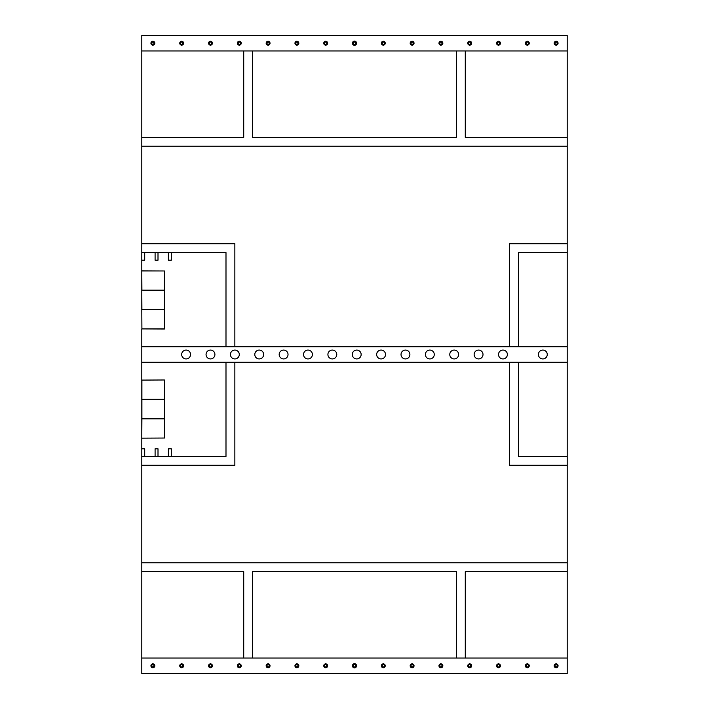 <?xml version="1.0" encoding="UTF-8"?>
<svg xmlns="http://www.w3.org/2000/svg" width="709" height="709" viewBox="0 0 709 709"><rect width="100%" height="100%" fill="white"/><g stroke="black" fill="none" stroke-linecap="round" stroke-linejoin="round"><path stroke-width="1.06" d="M567.2 243.719L567.2 35.45L141.8 35.45L141.8 270.971L164.506 270.971L164.399 290.247L141.8 290.141L164.506 290.353L164.399 309.638L141.8 309.523L164.506 309.744L164.399 329.02L141.8 328.905L141.8 448.806L144.707 448.806L144.707 456.561L141.8 456.561L141.8 673.55L567.2 673.55L567.2 243.719L509.594 243.719L509.594 346.745M141.8 146.231L567.2 146.231M465.281 50.959L465.281 137.369L567.2 137.369M252.581 50.959L252.581 137.369L456.419 137.369L456.419 50.959M243.719 50.959L243.719 137.369L141.8 137.369M567.2 571.631L465.281 571.631L465.281 658.041M141.8 562.769L567.2 562.769M141.8 571.631L243.719 571.631L243.719 658.041M252.581 658.041L252.581 571.631L456.419 571.631L456.419 658.041M234.856 346.745L234.856 243.719L141.8 243.719M144.707 252.581L155.094 252.581M158.001 252.581L168.387 252.581M171.294 252.581L225.994 252.581L225.994 346.745M225.994 362.255L225.994 456.419L171.294 456.419M158.001 456.419L168.387 456.419M144.707 456.419L155.094 456.419M141.8 465.281L234.856 465.281L234.856 362.255M567.2 465.281L509.594 465.281L509.594 362.255M567.2 456.419L518.456 456.419L518.456 362.255M567.2 252.581L518.456 252.581L518.456 346.745M152.878 663.854A1.941 1.941 0 0 0 150.937 665.795A1.941 1.941 0 0 0 152.878 667.736A1.941 1.941 0 0 0 154.819 665.795A1.941 1.941 0 0 0 152.878 663.854M181.681 663.854A1.941 1.941 0 0 0 179.74 665.795A1.941 1.941 0 0 0 181.681 667.736A1.941 1.941 0 0 0 183.622 665.795A1.941 1.941 0 0 0 181.681 663.854M210.484 663.854A1.941 1.941 0 0 0 208.543 665.795A1.941 1.941 0 0 0 210.484 667.736A1.941 1.941 0 0 0 212.425 665.795A1.941 1.941 0 0 0 210.484 663.854M239.287 663.854A1.941 1.941 0 0 0 237.347 665.795A1.941 1.941 0 0 0 239.287 667.736A1.941 1.941 0 0 0 241.228 665.795A1.941 1.941 0 0 0 239.287 663.854M268.091 663.854A1.941 1.941 0 0 0 266.15 665.795A1.941 1.941 0 0 0 268.091 667.736A1.941 1.941 0 0 0 270.032 665.795A1.941 1.941 0 0 0 268.091 663.854M296.894 663.854A1.941 1.941 0 0 0 294.953 665.795A1.941 1.941 0 0 0 296.894 667.736A1.941 1.941 0 0 0 298.835 665.795A1.941 1.941 0 0 0 296.894 663.854M325.697 663.854A1.941 1.941 0 0 0 323.756 665.795A1.941 1.941 0 0 0 325.697 667.736A1.941 1.941 0 0 0 327.638 665.795A1.941 1.941 0 0 0 325.697 663.854M383.303 663.854A1.941 1.941 0 0 0 381.362 665.795A1.941 1.941 0 0 0 383.303 667.736A1.941 1.941 0 0 0 385.244 665.795A1.941 1.941 0 0 0 383.303 663.854M412.106 663.854A1.941 1.941 0 0 0 410.165 665.795A1.941 1.941 0 0 0 412.106 667.736A1.941 1.941 0 0 0 414.047 665.795A1.941 1.941 0 0 0 412.106 663.854M440.909 663.854A1.941 1.941 0 0 0 438.968 665.795A1.941 1.941 0 0 0 440.909 667.736A1.941 1.941 0 0 0 442.85 665.795A1.941 1.941 0 0 0 440.909 663.854M469.712 663.854A1.941 1.941 0 0 0 467.772 665.795A1.941 1.941 0 0 0 469.712 667.736A1.941 1.941 0 0 0 471.653 665.795A1.941 1.941 0 0 0 469.712 663.854M498.516 663.854A1.941 1.941 0 0 0 496.575 665.795A1.941 1.941 0 0 0 498.516 667.736A1.941 1.941 0 0 0 500.457 665.795A1.941 1.941 0 0 0 498.516 663.854M527.319 663.854A1.941 1.941 0 0 0 525.378 665.795A1.941 1.941 0 0 0 527.319 667.736A1.941 1.941 0 0 0 529.26 665.795A1.941 1.941 0 0 0 527.319 663.854M556.122 663.854A1.941 1.941 0 0 0 554.181 665.795A1.941 1.941 0 0 0 556.122 667.736A1.941 1.941 0 0 0 558.063 665.795A1.941 1.941 0 0 0 556.122 663.854M567.2 658.041L141.8 658.041M168.387 448.806L171.294 448.806L171.294 456.561L168.387 456.561L168.387 448.806M141.8 456.561L141.8 448.806M155.094 448.806L158.001 448.806L158.001 456.561L155.094 456.561L155.094 448.806M557.203 665.556A1.108 1.108 0 0 0 555.883 664.714A1.108 1.108 0 0 0 555.041 666.035A1.108 1.108 0 0 0 556.361 666.877A1.108 1.108 0 0 0 557.203 665.556M554.305 666.194A1.861 1.861 0 0 0 556.521 667.612A1.861 1.861 0 0 0 557.939 665.396A1.861 1.861 0 0 0 555.723 663.979A1.861 1.861 0 0 0 554.305 666.194M442.008 665.919A1.108 1.108 0 0 0 441.033 664.696A1.108 1.108 0 0 0 439.81 665.671A1.108 1.108 0 0 0 440.785 666.894A1.108 1.108 0 0 0 442.008 665.919M439.057 665.583A1.861 1.861 0 0 0 440.697 667.648A1.861 1.861 0 0 0 442.762 666.008A1.861 1.861 0 0 0 441.122 663.943A1.861 1.861 0 0 0 439.057 665.583M297.319 664.776A1.108 1.108 0 0 0 295.875 665.37A1.108 1.108 0 0 0 296.468 666.814A1.108 1.108 0 0 0 297.913 666.221A1.108 1.108 0 0 0 297.319 664.776M296.176 667.515A1.861 1.861 0 0 0 298.613 666.513A1.861 1.861 0 0 0 297.612 664.076A1.861 1.861 0 0 0 295.174 665.077A1.861 1.861 0 0 0 296.176 667.515M326.122 664.776A1.108 1.108 0 0 0 324.678 665.37A1.108 1.108 0 0 0 325.271 666.814A1.108 1.108 0 0 0 326.716 666.221A1.108 1.108 0 0 0 326.122 664.776M324.979 667.515A1.861 1.861 0 0 0 327.416 666.513A1.861 1.861 0 0 0 326.415 664.076A1.861 1.861 0 0 0 323.978 665.077A1.861 1.861 0 0 0 324.979 667.515M498.941 664.776A1.108 1.108 0 0 0 497.496 665.37A1.108 1.108 0 0 0 498.09 666.814A1.108 1.108 0 0 0 499.535 666.221A1.108 1.108 0 0 0 498.941 664.776M497.798 667.515A1.861 1.861 0 0 0 500.235 666.513A1.861 1.861 0 0 0 499.233 664.076A1.861 1.861 0 0 0 496.796 665.077A1.861 1.861 0 0 0 497.798 667.515M383.729 664.776A1.108 1.108 0 0 0 382.284 665.37A1.108 1.108 0 0 0 382.878 666.814A1.108 1.108 0 0 0 384.322 666.221A1.108 1.108 0 0 0 383.729 664.776M382.585 667.515A1.861 1.861 0 0 0 385.022 666.513A1.861 1.861 0 0 0 384.021 664.076A1.861 1.861 0 0 0 381.584 665.077A1.861 1.861 0 0 0 382.585 667.515M470.138 664.776A1.108 1.108 0 0 0 468.693 665.37A1.108 1.108 0 0 0 469.287 666.814A1.108 1.108 0 0 0 470.732 666.221A1.108 1.108 0 0 0 470.138 664.776M468.995 667.515A1.861 1.861 0 0 0 471.432 666.513A1.861 1.861 0 0 0 470.43 664.076A1.861 1.861 0 0 0 467.993 665.077A1.861 1.861 0 0 0 468.995 667.515M412.532 664.776A1.108 1.108 0 0 0 411.087 665.37A1.108 1.108 0 0 0 411.681 666.814A1.108 1.108 0 0 0 413.125 666.221A1.108 1.108 0 0 0 412.532 664.776M411.388 667.515A1.861 1.861 0 0 0 413.826 666.513A1.861 1.861 0 0 0 412.824 664.076A1.861 1.861 0 0 0 410.387 665.077A1.861 1.861 0 0 0 411.388 667.515M527.744 664.776A1.108 1.108 0 0 0 526.3 665.37A1.108 1.108 0 0 0 526.893 666.814A1.108 1.108 0 0 0 528.338 666.221A1.108 1.108 0 0 0 527.744 664.776M526.601 667.515A1.861 1.861 0 0 0 529.038 666.513A1.861 1.861 0 0 0 528.037 664.076A1.861 1.861 0 0 0 525.599 665.077A1.861 1.861 0 0 0 526.601 667.515M151.841 665.414A1.108 1.108 0 0 0 152.497 666.832A1.108 1.108 0 0 0 153.915 666.176A1.108 1.108 0 0 0 153.259 664.758A1.108 1.108 0 0 0 151.841 665.414M154.624 666.433A1.861 1.861 0 0 0 153.516 664.049A1.861 1.861 0 0 0 151.132 665.157A1.861 1.861 0 0 0 152.24 667.541A1.861 1.861 0 0 0 154.624 666.433M182.107 664.776A1.108 1.108 0 0 0 180.662 665.37A1.108 1.108 0 0 0 181.256 666.814A1.108 1.108 0 0 0 182.7 666.221A1.108 1.108 0 0 0 182.107 664.776M180.963 667.515A1.861 1.861 0 0 0 183.401 666.513A1.861 1.861 0 0 0 182.399 664.076A1.861 1.861 0 0 0 179.962 665.077A1.861 1.861 0 0 0 180.963 667.515M209.634 666.504A1.108 1.108 0 0 0 211.193 666.646A1.108 1.108 0 0 0 211.335 665.086A1.108 1.108 0 0 0 209.775 664.945A1.108 1.108 0 0 0 209.634 666.504M211.911 664.599A1.861 1.861 0 0 0 209.288 664.368A1.861 1.861 0 0 0 209.058 666.992A1.861 1.861 0 0 0 211.681 667.222A1.861 1.861 0 0 0 211.911 664.599M240.094 666.557A1.108 1.108 0 0 0 240.05 664.989A1.108 1.108 0 0 0 238.481 665.033A1.108 1.108 0 0 0 238.525 666.602A1.108 1.108 0 0 0 240.094 666.557M237.94 664.51A1.861 1.861 0 0 0 238.002 667.142A1.861 1.861 0 0 0 240.635 667.08A1.861 1.861 0 0 0 240.573 664.448A1.861 1.861 0 0 0 237.94 664.51M268.516 664.776A1.108 1.108 0 0 0 267.071 665.37A1.108 1.108 0 0 0 267.665 666.814A1.108 1.108 0 0 0 269.11 666.221A1.108 1.108 0 0 0 268.516 664.776M267.373 667.515A1.861 1.861 0 0 0 269.81 666.513A1.861 1.861 0 0 0 268.808 664.076A1.861 1.861 0 0 0 266.371 665.077A1.861 1.861 0 0 0 267.373 667.515M171.294 260.194L168.387 260.194L168.387 252.439L171.294 252.439L171.294 260.194M158.001 260.194L155.094 260.194L155.094 252.439L158.001 252.439L158.001 260.194M141.8 252.439L144.707 252.439L144.707 260.194L141.8 260.194M152.878 41.264A1.941 1.941 0 0 0 150.937 43.205A1.941 1.941 0 0 0 152.878 45.146A1.941 1.941 0 0 0 154.819 43.205A1.941 1.941 0 0 0 152.878 41.264M181.681 41.264A1.941 1.941 0 0 0 179.74 43.205A1.941 1.941 0 0 0 181.681 45.146A1.941 1.941 0 0 0 183.622 43.205A1.941 1.941 0 0 0 181.681 41.264M210.484 41.264A1.941 1.941 0 0 0 208.543 43.205A1.941 1.941 0 0 0 210.484 45.146A1.941 1.941 0 0 0 212.425 43.205A1.941 1.941 0 0 0 210.484 41.264M239.287 41.264A1.941 1.941 0 0 0 237.347 43.205A1.941 1.941 0 0 0 239.287 45.146A1.941 1.941 0 0 0 241.228 43.205A1.941 1.941 0 0 0 239.287 41.264M268.091 41.264A1.941 1.941 0 0 0 266.15 43.205A1.941 1.941 0 0 0 268.091 45.146A1.941 1.941 0 0 0 270.032 43.205A1.941 1.941 0 0 0 268.091 41.264M296.894 41.264A1.941 1.941 0 0 0 294.953 43.205A1.941 1.941 0 0 0 296.894 45.146A1.941 1.941 0 0 0 298.835 43.205A1.941 1.941 0 0 0 296.894 41.264M325.697 41.264A1.941 1.941 0 0 0 323.756 43.205A1.941 1.941 0 0 0 325.697 45.146A1.941 1.941 0 0 0 327.638 43.205A1.941 1.941 0 0 0 325.697 41.264M383.303 41.264A1.941 1.941 0 0 0 381.362 43.205A1.941 1.941 0 0 0 383.303 45.146A1.941 1.941 0 0 0 385.244 43.205A1.941 1.941 0 0 0 383.303 41.264M412.106 41.264A1.941 1.941 0 0 0 410.165 43.205A1.941 1.941 0 0 0 412.106 45.146A1.941 1.941 0 0 0 414.047 43.205A1.941 1.941 0 0 0 412.106 41.264M440.909 41.264A1.941 1.941 0 0 0 438.968 43.205A1.941 1.941 0 0 0 440.909 45.146A1.941 1.941 0 0 0 442.85 43.205A1.941 1.941 0 0 0 440.909 41.264M469.712 41.264A1.941 1.941 0 0 0 467.772 43.205A1.941 1.941 0 0 0 469.712 45.146A1.941 1.941 0 0 0 471.653 43.205A1.941 1.941 0 0 0 469.712 41.264M498.516 41.264A1.941 1.941 0 0 0 496.575 43.205A1.941 1.941 0 0 0 498.516 45.146A1.941 1.941 0 0 0 500.457 43.205A1.941 1.941 0 0 0 498.516 41.264M527.319 41.264A1.941 1.941 0 0 0 525.378 43.205A1.941 1.941 0 0 0 527.319 45.146A1.941 1.941 0 0 0 529.26 43.205A1.941 1.941 0 0 0 527.319 41.264M556.122 41.264A1.941 1.941 0 0 0 554.181 43.205A1.941 1.941 0 0 0 556.122 45.146A1.941 1.941 0 0 0 558.063 43.205A1.941 1.941 0 0 0 556.122 41.264M141.8 50.959L567.2 50.959M267.665 42.185A1.108 1.108 0 0 0 267.071 43.63A1.108 1.108 0 0 0 268.516 44.224A1.108 1.108 0 0 0 269.11 42.779A1.108 1.108 0 0 0 267.665 42.185M268.808 44.924A1.861 1.861 0 0 0 269.81 42.487A1.861 1.861 0 0 0 267.373 41.485A1.861 1.861 0 0 0 266.371 43.923A1.861 1.861 0 0 0 268.808 44.924M238.481 43.967A1.108 1.108 0 0 0 240.05 44.011A1.108 1.108 0 0 0 240.094 42.443A1.108 1.108 0 0 0 238.525 42.398A1.108 1.108 0 0 0 238.481 43.967M240.635 41.92A1.861 1.861 0 0 0 238.002 41.858A1.861 1.861 0 0 0 237.94 44.49A1.861 1.861 0 0 0 240.573 44.552A1.861 1.861 0 0 0 240.635 41.92M211.335 43.914A1.108 1.108 0 0 0 211.193 42.354A1.108 1.108 0 0 0 209.634 42.496A1.108 1.108 0 0 0 209.775 44.055A1.108 1.108 0 0 0 211.335 43.914M209.058 42.008A1.861 1.861 0 0 0 209.288 44.632A1.861 1.861 0 0 0 211.911 44.401A1.861 1.861 0 0 0 211.681 41.778A1.861 1.861 0 0 0 209.058 42.008M181.256 42.185A1.108 1.108 0 0 0 180.662 43.63A1.108 1.108 0 0 0 182.107 44.224A1.108 1.108 0 0 0 182.7 42.779A1.108 1.108 0 0 0 181.256 42.185M182.399 44.924A1.861 1.861 0 0 0 183.401 42.487A1.861 1.861 0 0 0 180.963 41.485A1.861 1.861 0 0 0 179.962 43.923A1.861 1.861 0 0 0 182.399 44.924M153.915 42.824A1.108 1.108 0 0 0 152.497 42.168A1.108 1.108 0 0 0 151.841 43.586A1.108 1.108 0 0 0 153.259 44.242A1.108 1.108 0 0 0 153.915 42.824M151.132 43.843A1.861 1.861 0 0 0 153.516 44.951A1.861 1.861 0 0 0 154.624 42.567A1.861 1.861 0 0 0 152.24 41.459A1.861 1.861 0 0 0 151.132 43.843M526.893 42.185A1.108 1.108 0 0 0 526.3 43.63A1.108 1.108 0 0 0 527.744 44.224A1.108 1.108 0 0 0 528.338 42.779A1.108 1.108 0 0 0 526.893 42.185M528.037 44.924A1.861 1.861 0 0 0 529.038 42.487A1.861 1.861 0 0 0 526.601 41.485A1.861 1.861 0 0 0 525.599 43.923A1.861 1.861 0 0 0 528.037 44.924M411.681 42.185A1.108 1.108 0 0 0 411.087 43.63A1.108 1.108 0 0 0 412.532 44.224A1.108 1.108 0 0 0 413.125 42.779A1.108 1.108 0 0 0 411.681 42.185M412.824 44.924A1.861 1.861 0 0 0 413.826 42.487A1.861 1.861 0 0 0 411.388 41.485A1.861 1.861 0 0 0 410.387 43.923A1.861 1.861 0 0 0 412.824 44.924M469.287 42.185A1.108 1.108 0 0 0 468.693 43.63A1.108 1.108 0 0 0 470.138 44.224A1.108 1.108 0 0 0 470.732 42.779A1.108 1.108 0 0 0 469.287 42.185M470.43 44.924A1.861 1.861 0 0 0 471.432 42.487A1.861 1.861 0 0 0 468.995 41.485A1.861 1.861 0 0 0 467.993 43.923A1.861 1.861 0 0 0 470.43 44.924M382.878 42.185A1.108 1.108 0 0 0 382.284 43.63A1.108 1.108 0 0 0 383.729 44.224A1.108 1.108 0 0 0 384.322 42.779A1.108 1.108 0 0 0 382.878 42.185M384.021 44.924A1.861 1.861 0 0 0 385.022 42.487A1.861 1.861 0 0 0 382.585 41.485A1.861 1.861 0 0 0 381.584 43.923A1.861 1.861 0 0 0 384.021 44.924M498.09 42.185A1.108 1.108 0 0 0 497.496 43.63A1.108 1.108 0 0 0 498.941 44.224A1.108 1.108 0 0 0 499.535 42.779A1.108 1.108 0 0 0 498.09 42.185M499.233 44.924A1.861 1.861 0 0 0 500.235 42.487A1.861 1.861 0 0 0 497.798 41.485A1.861 1.861 0 0 0 496.796 43.923A1.861 1.861 0 0 0 499.233 44.924M325.271 42.185A1.108 1.108 0 0 0 324.678 43.63A1.108 1.108 0 0 0 326.122 44.224A1.108 1.108 0 0 0 326.716 42.779A1.108 1.108 0 0 0 325.271 42.185M326.415 44.924A1.861 1.861 0 0 0 327.416 42.487A1.861 1.861 0 0 0 324.979 41.485A1.861 1.861 0 0 0 323.978 43.923A1.861 1.861 0 0 0 326.415 44.924M296.468 42.185A1.108 1.108 0 0 0 295.875 43.63A1.108 1.108 0 0 0 297.319 44.224A1.108 1.108 0 0 0 297.913 42.779A1.108 1.108 0 0 0 296.468 42.185M297.612 44.924A1.861 1.861 0 0 0 298.613 42.487A1.861 1.861 0 0 0 296.176 41.485A1.861 1.861 0 0 0 295.174 43.923A1.861 1.861 0 0 0 297.612 44.924M439.81 43.329A1.108 1.108 0 0 0 441.033 44.304A1.108 1.108 0 0 0 442.008 43.081A1.108 1.108 0 0 0 440.785 42.106A1.108 1.108 0 0 0 439.81 43.329M442.762 42.992A1.861 1.861 0 0 0 440.697 41.352A1.861 1.861 0 0 0 439.057 43.417A1.861 1.861 0 0 0 441.122 45.057A1.861 1.861 0 0 0 442.762 42.992M555.041 42.965A1.108 1.108 0 0 0 555.883 44.286A1.108 1.108 0 0 0 557.203 43.444A1.108 1.108 0 0 0 556.361 42.123A1.108 1.108 0 0 0 555.041 42.965M557.939 43.604A1.861 1.861 0 0 0 556.521 41.388A1.861 1.861 0 0 0 554.305 42.806A1.861 1.861 0 0 0 555.723 45.021A1.861 1.861 0 0 0 557.939 43.604M141.8 380.095L164.399 379.98L141.906 380.095L141.906 399.256L164.399 399.256L164.506 380.095L164.506 399.477L141.906 399.362L164.399 399.362L141.906 399.477L141.906 418.647L164.399 418.647L164.506 399.477L164.506 418.859L141.906 418.753L164.399 418.753L164.506 438.029L141.906 438.144L164.399 438.029L164.399 418.859L141.906 418.859L141.8 438.029M141.906 329.02L141.8 309.744L141.906 328.905L164.399 328.905L164.399 309.744L141.8 309.523L141.8 290.353L141.906 309.523L164.399 309.523L164.399 290.353L141.8 290.141L141.8 270.971L141.906 290.141L164.399 290.141L164.399 270.971L141.906 270.856M186.112 350.069A4.431 4.431 0 0 0 181.681 354.5A4.431 4.431 0 0 0 186.112 358.931A4.431 4.431 0 0 0 190.544 354.5A4.431 4.431 0 0 0 186.112 350.069M210.484 350.069A4.431 4.431 0 0 0 206.053 354.5A4.431 4.431 0 0 0 210.484 358.931A4.431 4.431 0 0 0 214.916 354.5A4.431 4.431 0 0 0 210.484 350.069M234.856 350.069A4.431 4.431 0 0 0 230.425 354.5A4.431 4.431 0 0 0 234.856 358.931A4.431 4.431 0 0 0 239.287 354.5A4.431 4.431 0 0 0 234.856 350.069M259.228 350.069A4.431 4.431 0 0 0 254.797 354.5A4.431 4.431 0 0 0 259.228 358.931A4.431 4.431 0 0 0 263.659 354.5A4.431 4.431 0 0 0 259.228 350.069M283.6 350.069A4.431 4.431 0 0 0 279.169 354.5A4.431 4.431 0 0 0 283.6 358.931A4.431 4.431 0 0 0 288.031 354.5A4.431 4.431 0 0 0 283.6 350.069M307.972 350.069A4.431 4.431 0 0 0 303.541 354.5A4.431 4.431 0 0 0 307.972 358.931A4.431 4.431 0 0 0 312.403 354.5A4.431 4.431 0 0 0 307.972 350.069M332.344 350.069A4.431 4.431 0 0 0 327.912 354.5A4.431 4.431 0 0 0 332.344 358.931A4.431 4.431 0 0 0 336.775 354.5A4.431 4.431 0 0 0 332.344 350.069M356.716 350.069A4.431 4.431 0 0 0 352.284 354.5A4.431 4.431 0 0 0 356.716 358.931A4.431 4.431 0 0 0 361.147 354.5A4.431 4.431 0 0 0 356.716 350.069M381.087 350.069A4.431 4.431 0 0 0 376.656 354.5A4.431 4.431 0 0 0 381.087 358.931A4.431 4.431 0 0 0 385.519 354.5A4.431 4.431 0 0 0 381.087 350.069M502.947 350.069A4.431 4.431 0 0 0 498.516 354.5A4.431 4.431 0 0 0 502.947 358.931A4.431 4.431 0 0 0 507.378 354.5A4.431 4.431 0 0 0 502.947 350.069M478.575 350.069A4.431 4.431 0 0 0 474.144 354.5A4.431 4.431 0 0 0 478.575 358.931A4.431 4.431 0 0 0 483.006 354.5A4.431 4.431 0 0 0 478.575 350.069M405.459 350.069A4.431 4.431 0 0 0 401.028 354.5A4.431 4.431 0 0 0 405.459 358.931A4.431 4.431 0 0 0 409.891 354.5A4.431 4.431 0 0 0 405.459 350.069M542.828 350.069A4.431 4.431 0 0 0 538.397 354.5A4.431 4.431 0 0 0 542.828 358.931A4.431 4.431 0 0 0 547.259 354.5A4.431 4.431 0 0 0 542.828 350.069M429.831 350.069A4.431 4.431 0 0 0 425.4 354.5A4.431 4.431 0 0 0 429.831 358.931A4.431 4.431 0 0 0 434.262 354.5A4.431 4.431 0 0 0 429.831 350.069M454.203 350.069A4.431 4.431 0 0 0 449.772 354.5A4.431 4.431 0 0 0 454.203 358.931A4.431 4.431 0 0 0 458.634 354.5A4.431 4.431 0 0 0 454.203 350.069M141.8 362.255L567.2 362.255M567.2 346.745L141.8 346.745M354.5 667.878A2.083 2.083 0 0 0 356.583 665.795A2.083 2.083 0 0 0 354.5 663.713A2.083 2.083 0 0 0 352.417 665.795A2.083 2.083 0 0 0 354.5 667.878M354.5 664.688A1.108 1.108 0 0 0 353.392 665.795A1.108 1.108 0 0 0 354.5 666.903A1.108 1.108 0 0 0 355.608 665.795A1.108 1.108 0 0 0 354.5 664.688M354.5 667.656A1.861 1.861 0 0 0 356.361 665.795A1.861 1.861 0 0 0 354.5 663.934A1.861 1.861 0 0 0 352.639 665.795A1.861 1.861 0 0 0 354.5 667.656M354.5 45.287A2.083 2.083 0 0 0 356.583 43.205A2.083 2.083 0 0 0 354.5 41.122A2.083 2.083 0 0 0 352.417 43.205A2.083 2.083 0 0 0 354.5 45.287M354.5 42.097A1.108 1.108 0 0 0 353.392 43.205A1.108 1.108 0 0 0 354.5 44.312A1.108 1.108 0 0 0 355.608 43.205A1.108 1.108 0 0 0 354.5 42.097M354.5 45.066A1.861 1.861 0 0 0 356.361 43.205A1.861 1.861 0 0 0 354.5 41.344A1.861 1.861 0 0 0 352.639 43.205A1.861 1.861 0 0 0 354.5 45.066"/></g></svg>

